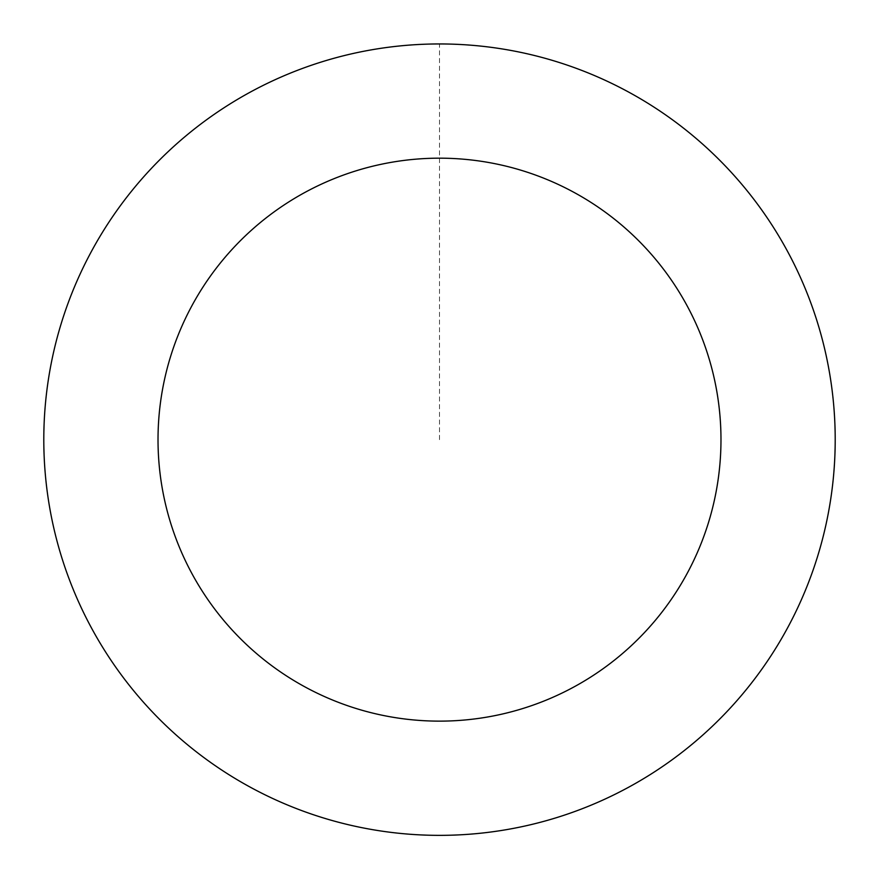 <?xml version="1.0" encoding="UTF-8"?>
<svg xmlns="http://www.w3.org/2000/svg" width="879" height="879" viewBox="0 0 879 879"><rect width="100%" height="100%" fill="white"/><g stroke="black" fill="none" stroke-linecap="round" stroke-linejoin="round"><path stroke-width="0.66" stroke-dasharray="4.39 3.3" d="M44.181 455.333A395.627 395.627 0 0 1 623.585 89.46A395.627 395.627 0 0 1 650.735 774.179A395.627 395.627 0 0 1 44.181 455.333A395.616 395.616 0 0 0 455.179 834.962A395.616 395.616 0 0 0 834.808 423.975A395.616 395.616 0 0 0 423.821 44.346A395.616 395.616 0 0 0 44.192 455.333A395.627 395.627 0 0 1 623.585 89.46A395.627 395.627 0 0 1 650.735 774.179A395.627 395.627 0 0 1 44.181 455.333M44.104 455.333A395.704 395.704 0 0 0 455.179 835.05A395.704 395.704 0 0 0 834.896 423.975A395.704 395.704 0 0 0 423.821 44.258A395.704 395.704 0 0 0 44.104 455.333M834.896 423.975A395.704 395.704 0 0 0 228.221 105.073A395.704 395.704 0 0 0 255.382 789.913A395.704 395.704 0 0 0 834.896 423.975M439.5 439.654L439.5 44.027"/><path stroke-width="1.32" d="M834.896 423.975A395.704 395.704 0 0 0 228.221 105.073A395.704 395.704 0 0 0 255.382 789.913A395.704 395.704 0 0 0 834.896 423.975M720.758 428.502A281.478 281.478 0 0 0 289.213 201.654A281.478 281.478 0 0 0 308.529 688.806A281.478 281.478 0 0 0 720.758 428.502"/></g></svg>
